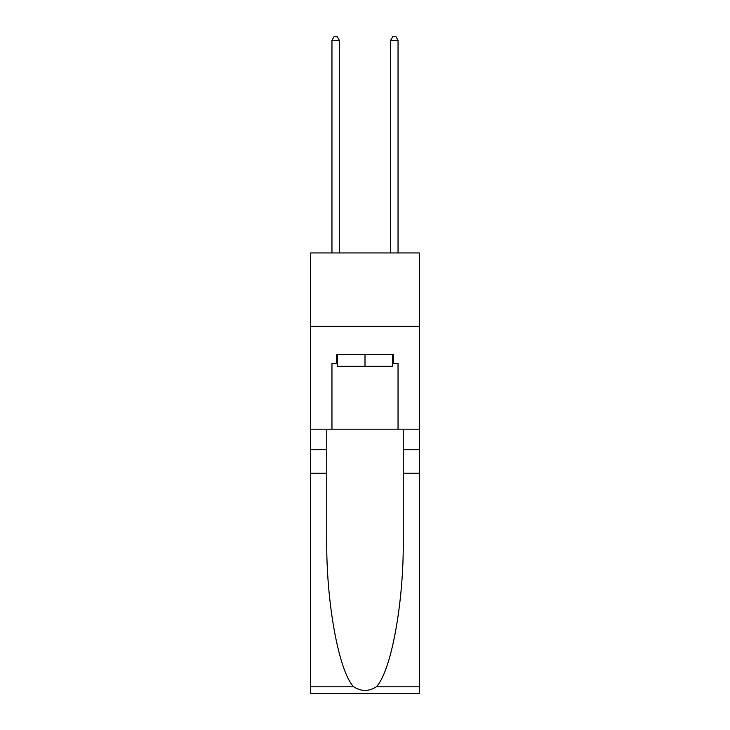 <?xml version="1.0" encoding="UTF-8"?>
<svg xmlns="http://www.w3.org/2000/svg" width="730" height="730" viewBox="0 0 730 730"><rect width="100%" height="100%" fill="white"/><g stroke="black" fill="none" stroke-linecap="round" stroke-linejoin="round"><path stroke-width="1.09" d="M419.33 326.383L419.33 252.954L310.67 252.954L310.67 326.383L419.33 326.383L419.33 429.176L398.042 429.176L398.042 363.385L393.342 363.385L393.342 354.57L336.658 354.57L336.658 363.385L337.543 363.385M392.457 354.57L392.457 366.323L337.543 366.323L337.543 354.57M365 354.57L365 366.323M376.361 686.802L419.33 686.802L419.33 693.5L310.67 693.5L310.67 473.232L326.748 473.232L326.748 538.713C325.963 601.31 338.665 671.235 353.639 686.802C361.204 691.629 368.778 691.629 376.361 686.802C391.335 671.235 404.037 601.31 403.252 538.713L403.252 429.176M403.252 473.232L419.33 473.232L419.33 429.176M310.67 473.232L310.67 326.383M326.748 429.176L326.748 473.232M419.33 686.802L419.33 473.232M310.67 429.176L331.958 429.176L331.958 363.385L336.658 363.385M331.958 429.176L398.042 429.176M392.457 363.385L393.342 363.385M339.304 252.954L339.304 40.314L331.958 40.314L331.958 252.954M331.958 40.314L334.157 36.5L337.096 36.5L339.304 40.314M398.042 252.954L398.042 40.314L390.696 40.314L390.696 252.954M390.696 40.314L392.904 36.5L395.842 36.5L398.042 40.314M403.252 449.735L419.33 449.735M326.748 449.735L310.67 449.735M310.67 686.802L353.639 686.802"/></g></svg>
